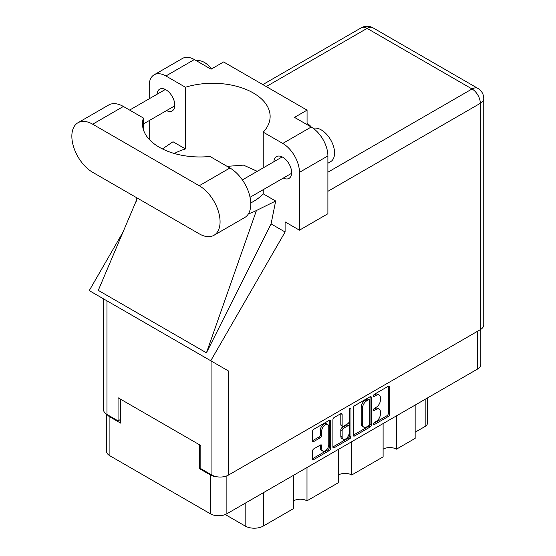 <?xml version="1.0" encoding="UTF-8"?>
<svg xmlns="http://www.w3.org/2000/svg" width="556" height="556" viewBox="0 0 556 556"><rect width="100%" height="100%" fill="white"/><g stroke="black" fill="none" stroke-linecap="round" stroke-linejoin="round"><path stroke-width="0.83" d="M327.741 424.513L326.407 423.741A4.955 2.863 120 0 0 323.926 423.985A4.955 2.863 120 0 0 320.423 430.059L321.757 430.83A4.955 2.863 120 0 1 325.26 424.756A4.955 2.863 120 0 1 327.741 424.513A4.955 2.863 120 0 1 328.77 426.779L328.77 444.717A4.955 2.863 120 0 1 326.601 449.707A4.955 2.863 120 0 1 322.786 451.034A4.955 2.863 120 0 1 321.757 448.762L321.757 445.773A1.856 1.07 120 0 0 321.375 444.925A1.856 1.07 120 0 0 320.444 445.015L313.827 448.838A1.856 1.07 120 0 0 312.514 451.111L312.514 458.756A1.856 1.07 120 0 0 312.903 459.603A1.856 1.07 120 0 0 313.827 459.506L329.291 450.582A1.856 1.07 120 0 0 330.605 448.31L330.605 421.066A1.856 1.07 120 0 0 330.222 420.218A1.856 1.07 120 0 0 329.291 420.308L313.827 429.239A1.856 1.07 120 0 0 312.514 431.512L312.514 440.741A1.856 1.07 120 0 0 312.903 441.589A1.856 1.07 120 0 0 313.827 441.499L320.444 437.676A1.856 1.07 120 0 0 321.757 435.404L321.757 430.83M350.065 408.312L350.982 408.848A1.3 0.751 120 0 0 350.718 408.25A1.3 0.751 120 0 0 350.065 408.312A1.3 0.751 120 0 0 349.147 409.904L349.147 421.406A1.856 1.07 120 0 1 347.841 423.679L343.448 426.216A1.856 1.07 120 0 1 342.524 426.306A1.856 1.07 120 0 1 342.135 425.458L342.135 414.408A1.856 1.07 120 0 0 341.752 413.56A1.856 1.07 120 0 0 340.828 413.65L342.135 414.408M353.275 407.972L353.275 435.216A1.856 1.07 120 0 0 353.665 436.064A1.856 1.07 120 0 0 354.589 435.973L370.053 427.043A1.856 1.07 120 0 0 371.366 424.777L371.366 397.533A1.856 1.07 120 0 0 370.984 396.685A1.856 1.07 120 0 0 370.053 396.775L354.589 405.706A1.856 1.07 120 0 0 353.275 407.972M480.815 329.367L480.815 364.361A11.711 6.762 180 0 1 477.389 369.142L226.876 513.772A11.711 6.762 180 0 1 210.321 513.772L109.907 455.795A11.711 6.762 180 0 1 106.474 451.013L106.474 414.171M376.217 421.372L374.417 422.407A1.3 0.751 120 0 0 373.569 423.554A1.3 0.751 120 0 0 373.764 424.596A1.3 0.751 120 0 0 374.417 424.527L388.338 416.486A1.856 1.07 120 0 0 389.652 414.22L389.652 386.976A1.856 1.07 120 0 0 389.269 386.128A1.856 1.07 120 0 0 388.338 386.218L374.417 394.26A1.3 0.751 120 0 0 373.569 395.399A1.3 0.751 120 0 0 373.764 396.442A1.3 0.751 120 0 0 374.417 396.379L376.217 395.337A5.928 3.426 120 0 1 379.185 395.045A5.928 3.426 120 0 1 380.408 397.762L380.408 400.028A5.928 3.426 120 0 1 376.217 407.291L374.417 408.333A1.3 0.751 120 0 0 373.569 409.48A1.3 0.751 120 0 0 373.764 410.516A1.3 0.751 120 0 0 374.417 410.453L376.217 409.411A5.928 3.426 120 0 1 379.185 409.119A5.928 3.426 120 0 1 380.408 411.836L380.408 414.102A5.928 3.426 120 0 1 376.217 421.372M332.898 446.954L348.341 438.045L349.675 438.809A1.856 1.07 120 0 0 350.982 436.543L350.982 408.848M349.675 438.809L334.205 447.74A1.856 1.07 120 0 1 333.28 447.83A1.856 1.07 120 0 1 332.898 446.982L332.898 419.745A1.856 1.07 120 0 1 334.205 417.473L340.828 413.65M306.995 467.513L306.995 500.817L338.382 482.698L338.382 449.394M396.463 415.86L396.463 449.165L415.158 438.371L415.158 405.067M351.733 441.686L351.733 474.991L383.112 456.872L383.112 423.568M200.841 468.055L199.639 468.75L210.321 474.914A11.711 6.762 0 0 0 217.479 476.86M199.639 468.75L199.639 444.849M107.315 414.672A11.711 6.762 0 0 0 109.907 416.937L120.589 423.109L120.589 399.208M427.39 398.006L427.39 423.338A7.555 4.358 180 0 1 425.173 426.424L415.158 432.207M263.335 492.72L263.335 526.032L293.644 508.531L293.644 475.22M225.277 514.543L245.175 526.032L245.175 503.208M383.112 449.165A9.445 5.449 180 0 1 396.463 449.165M338.382 474.991A9.445 5.449 180 0 1 351.733 474.991M293.644 500.817A9.445 5.449 180 0 1 306.995 500.817M263.335 526.032A12.844 7.416 180 0 1 245.175 526.032M379.185 409.119L377.844 408.347A5.928 3.426 120 0 0 374.883 408.639L376.217 409.411M373.597 409.383L374.883 408.639M379.185 395.045L377.844 394.273A5.928 3.426 120 0 0 374.883 394.565L376.217 395.337M373.597 395.309L374.883 394.565M373.597 423.457L387.004 415.721A1.856 1.07 120 0 0 388.317 413.449L388.317 386.232M353.275 435.188L368.718 426.271A1.856 1.07 120 0 0 370.032 424.006L370.032 396.789M368.614 425.757A1.3 0.751 120 0 0 369.531 424.172L369.531 400.257A1.3 0.751 120 0 0 369.26 399.66A1.3 0.751 120 0 0 368.614 399.729L366.717 400.827A5.928 3.426 120 0 0 362.519 408.09L362.519 424.437A5.928 3.426 120 0 0 363.749 427.147A5.928 3.426 120 0 0 366.717 426.855L368.614 425.757M369.26 399.66L367.926 398.888A1.3 0.751 120 0 0 367.28 398.958L368.614 399.729M363.749 427.147L362.415 426.376A5.928 3.426 120 0 1 361.185 423.665L361.185 407.319A5.928 3.426 120 0 1 365.375 400.056L367.28 398.958M340.8 413.664L340.8 424.687A1.856 1.07 120 0 0 341.189 425.535L342.524 426.306M349.648 408.674L349.648 435.772L350.982 436.543M342.135 436.919A4.955 2.863 120 0 0 343.163 439.191A4.955 2.863 120 0 0 346.986 437.864A4.955 2.863 120 0 0 349.147 432.874L349.147 426.556A1.856 1.07 120 0 0 348.765 425.701A1.856 1.07 120 0 0 347.841 425.799L343.448 428.328A1.856 1.07 120 0 0 342.135 430.601L342.135 436.919L340.8 436.147A4.955 2.863 120 0 0 341.829 438.42L343.163 439.191M348.765 425.701L347.43 424.937A1.856 1.07 120 0 0 346.506 425.027L347.841 425.799M340.8 436.147L340.8 429.83A1.856 1.07 120 0 1 342.114 427.557L346.506 425.027M348.341 438.045A1.856 1.07 120 0 0 349.648 435.772M322.786 451.034L321.444 450.263A4.955 2.863 120 0 1 320.423 447.99L320.423 445.029M312.514 440.713L319.109 436.905A1.856 1.07 120 0 0 320.423 434.639L320.423 430.059M312.514 458.721L327.957 449.811A1.856 1.07 120 0 0 329.27 447.538L329.27 420.322M213.97 235.292L244.682 217.563A29.461 17.007 -120 0 0 250.784 204.08A29.461 17.007 -120 0 0 229.948 167.995L209.959 156.451A57.407 33.145 0 0 1 142.496 123.821A57.407 33.145 0 0 1 143.385 118.018L123.39 106.474A29.461 17.007 -120 0 0 108.663 105.014L77.951 122.751A29.461 17.007 -120 0 0 73.434 146.353A29.461 17.007 -120 0 0 92.678 172.318L199.236 233.833A29.461 17.007 -120 0 0 213.97 235.292A29.461 17.007 -120 0 0 220.072 221.809A29.461 17.007 -120 0 0 199.236 185.732L92.678 124.21A29.461 17.007 -120 0 0 77.951 122.751M196.546 60.826A18.883 10.905 60 0 1 211.523 68.93M313.223 128.325A18.883 10.905 60 0 1 327.199 134.962A18.883 10.905 60 0 1 334.573 153.004A18.883 10.905 60 0 1 330.66 161.65L327.894 163.242M283.345 178.066A12.559 7.249 -120 0 0 289.044 178.372A12.559 7.249 -120 0 0 291.643 172.624A12.559 7.249 -120 0 0 286.159 159.982A12.559 7.249 -120 0 0 276.485 156.618A12.559 7.249 -120 0 0 273.899 161.706M166.501 110.609A12.559 7.249 -120 0 0 172.2 110.915A12.559 7.249 -120 0 0 174.799 105.167A12.559 7.249 -120 0 0 169.316 92.525A12.559 7.249 -120 0 0 159.641 89.162A12.559 7.249 -120 0 0 157.063 94.249M311.311 127.081A19.168 11.064 0 0 0 307.065 123.474M154.116 74.817L182.563 58.394A23.602 13.629 60 0 1 194.364 59.561L165.917 75.984A23.602 13.629 -120 0 0 154.116 74.817A23.602 13.629 -120 0 0 149.23 85.624L149.23 98.773M480.321 329.666L480.321 103.319A11.711 6.762 180 0 0 483.755 98.537L483.755 324.885A11.711 6.762 180 0 1 480.321 329.666L228.481 475.067A11.711 6.762 180 0 1 211.919 475.067L211.919 361.428L228.481 370.991L210.759 360.761L285.096 231.998L285.096 221.886L299.455 230.177L299.455 172.353A23.602 13.629 -120 0 0 282.761 143.441L311.207 127.018L294.513 117.385L307.065 110.137L223.609 61.952L211.058 69.201L194.364 59.561M311.207 127.018A23.602 13.629 60 0 1 327.894 155.93L299.455 172.353M299.455 230.177L327.894 213.754L327.894 155.93M282.761 143.441L263.238 132.168L263.238 167.863M263.238 189.672L263.238 193.849A57.407 33.145 180 0 1 253.321 201.536L252.375 202.078A57.407 33.145 180 0 1 250.756 202.975M248.351 213.949A70.814 40.887 0 0 0 256.441 210.502L275.665 201.022L263.238 193.849M275.665 201.022L271.078 223.901L285.096 231.998M136.401 200.494L98.28 290.371L206.443 352.817L271.078 223.901M210.759 360.761L89.245 290.6L122.918 232.276M174.278 153.484A57.407 33.145 180 0 1 185.447 148.932L185.447 87.257L165.917 75.984M149.23 139.396L149.23 120.576M185.447 148.932L173.02 141.759L162.421 148.925M211.919 361.428L106.967 300.831L106.967 414.47L118.053 420.871L120.589 419.405M106.967 414.47A11.711 6.762 180 0 1 103.534 409.689L103.534 298.85M211.919 475.067L200.841 468.666L200.841 445.544L118.053 397.742L118.053 420.871M106.967 300.831C102.499 298.252 102.499 298.252 106.967 300.831M263.238 132.168A57.407 33.145 0 0 0 270.133 116.419A57.407 33.145 0 0 0 185.447 87.257M307.065 124.634L307.065 110.137M257.268 171.311L243.479 165.118L227.126 166.362M256.441 210.502L206.443 352.817M143.385 129.624L143.385 118.018M477.389 369.142L477.389 331.362M226.876 475.839L226.876 513.772M210.321 513.772L210.321 474.914M109.907 416.937L109.907 455.795M425.173 426.424L425.173 399.284M373.5 409.925L374.417 410.453M373.5 395.851L374.417 396.379M388.338 386.218L389.652 386.976M388.317 413.449L389.652 414.22M387.004 415.721L388.338 416.486M373.5 423.999L374.417 424.527M370.053 396.775L371.366 397.533M370.032 424.006L371.366 424.777M368.718 426.271L370.053 427.043M353.275 435.216L354.589 435.973M365.375 400.056L366.717 400.827M361.185 407.319L362.519 408.09M361.185 423.665L362.519 424.437M332.898 446.982L334.205 447.74M340.8 424.687L342.135 425.458M342.114 427.557L343.448 428.328M340.8 429.83L342.135 430.601M320.444 445.015L321.757 445.773M320.423 447.99L321.757 448.762M320.423 434.639L321.757 435.404M319.109 436.905L320.444 437.676M312.514 440.741L313.827 441.499M329.291 420.308L330.605 421.066M329.27 447.538L330.605 448.31M327.957 449.811L329.291 450.582M312.514 458.756L313.827 459.506M327.894 172.2L472.044 88.974L367.085 28.377L266.268 86.583M228.481 370.991L228.481 475.067M483.755 98.537A11.711 11.711 0 0 0 477.896 88.397A11.711 6.762 120 0 0 472.044 88.974A11.711 6.762 60 0 1 480.321 103.319L327.894 191.32M361.233 27.8A11.711 6.762 60 0 1 367.085 28.377A11.711 6.762 120 0 1 372.944 27.8A11.711 11.711 0 0 0 361.233 27.8L262.842 84.602M123.39 106.474L92.678 124.21M229.948 167.995L199.236 185.732M242.374 179.915L282.184 156.931M129.638 110.081L165.34 89.474M143.385 123.953L174.779 105.828M250.04 197.29L291.622 173.284M136.929 197.86L136.15 201.543M477.896 88.397L372.944 27.8"/></g></svg>
